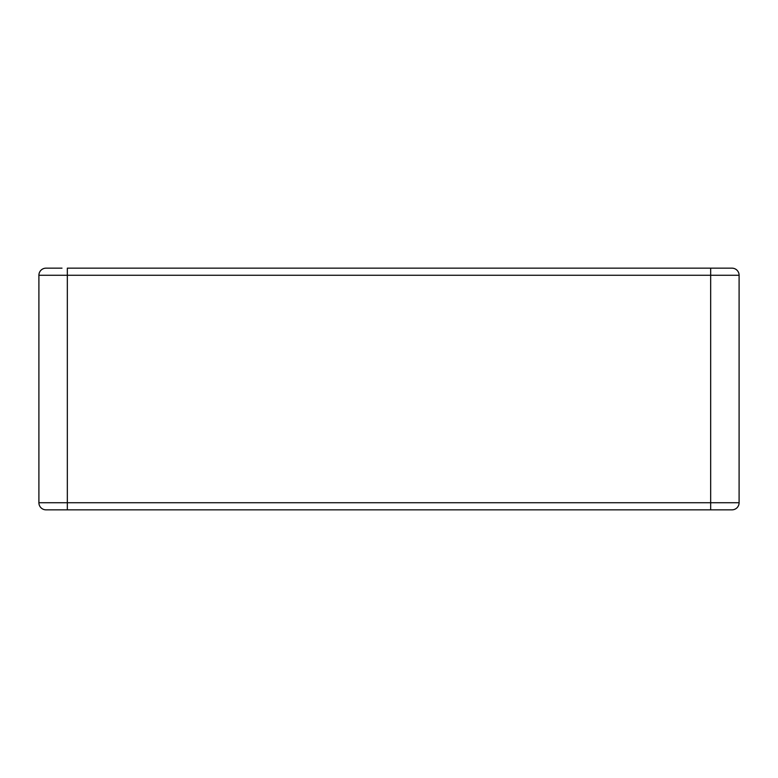 <?xml version="1.0" encoding="UTF-8"?>
<svg xmlns="http://www.w3.org/2000/svg" width="778" height="778" viewBox="0 0 778 778"><rect width="100%" height="100%" fill="white"/><g stroke="black" fill="none" stroke-linecap="round" stroke-linejoin="round"><path stroke-width="1.17" d="M46.009 509.843L731.991 509.843A7.109 7.109 0 0 0 739.1 502.734L67.336 502.734L67.336 509.843L46.009 509.843A7.109 7.109 0 0 1 38.9 502.734L38.9 275.266A7.109 7.109 0 0 1 46.009 268.157L62.007 268.157M46.009 268.157A7.109 7.109 0 0 0 38.9 275.266L67.336 275.266L67.336 268.157L731.991 268.157A7.109 7.109 0 0 1 739.1 275.266L739.1 502.734M710.664 509.843L710.664 275.266L739.1 275.266A7.109 7.109 0 0 0 731.991 268.157M710.664 268.157L710.664 275.266L67.336 275.266L67.336 502.734L38.9 502.734"/></g></svg>
